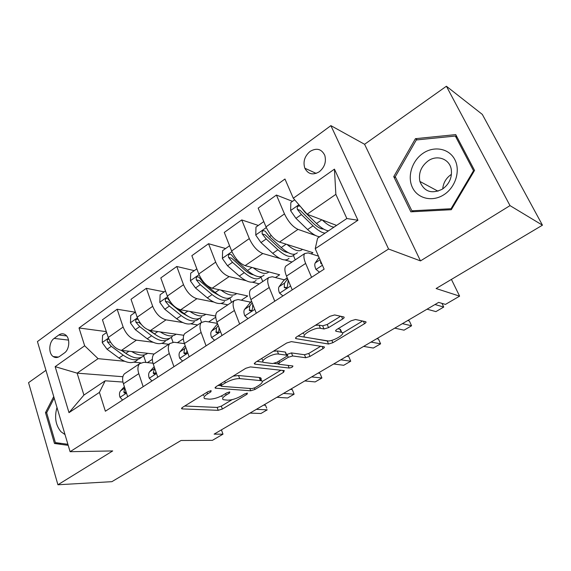 <?xml version="1.0" encoding="UTF-8"?>
<svg xmlns="http://www.w3.org/2000/svg" width="571" height="571" viewBox="0 0 571 571"><rect width="100%" height="100%" fill="white"/><g stroke="black" fill="none" stroke-linecap="round" stroke-linejoin="round"><path stroke-width="0.86" d="M211.149 390.685L208.001 391.642L182.534 407.373L181.706 408.786L182.292 408.907L218.208 410.321L222.376 409.029L247.043 394.218L247.407 393.141L244.452 394.047L241.212 396.003C236.308 398.715 231.79 400.107 227.658 400.178L223.29 399.707C221.798 398.801 222.754 397.252 226.166 395.053L229.456 393.055L229.77 391.942L226.723 392.877L223.432 394.882C218.436 397.68 213.775 399.108 209.436 399.172L204.753 398.658C203.197 397.709 204.132 396.117 207.544 393.89L210.885 391.834L211.149 390.685M310.06 151.422C304.607 156.147 302.866 161.743 304.835 168.224C308.083 174.241 312.894 175.425 319.26 171.785C324.642 167.267 326.476 161.779 324.771 155.319C321.516 148.895 316.612 147.596 310.06 151.422M342.636 319.025C344.163 318.011 344.556 317.319 343.806 316.948L334.635 314.942L329.945 316.305L296.956 336.69C295.55 337.618 295.193 338.268 295.892 338.632L328.518 344.013L332.843 342.714L364.512 323.707C366.011 322.736 366.418 322.08 365.733 321.73L355.519 319.496L351.037 320.823L337.097 329.281C335.648 330.231 335.263 330.88 335.948 331.23L341.694 332.351C346.668 333.721 332.186 342.079 326.947 340.908L305.142 337.168C299.825 335.712 314.842 326.94 320.41 328.296L324 328.975L328.553 327.626L342.636 319.025L341.515 316.441M45.958 370.315L28.55 382.663L57.921 484.765L111.887 481.674L181.021 440.491L212.419 440.334L222.99 434.167L214.125 434.131L438.642 302.387L445.459 304.407L459.612 296.149L451.418 279.412M510.01 205.617L446.401 86.235L364.584 144.285L420.484 260.897L510.01 205.617L542.45 225.181L436.108 288.526L459.612 296.149M420.484 260.897L388.573 249.02L70.097 451.697L37.429 341.572L330.887 125.641L388.573 249.02M57.921 484.765L112.708 450.933L70.097 451.697M250.376 366.91L245.815 368.281L216.152 386.603L215.26 388.166L250.712 390.785L254.93 389.486L283.587 372.285L284.287 370.6L250.376 366.91M255.487 362.307L286.749 342.993L291.374 341.622L324.135 346.825C324.742 347.154 324.371 347.746 323.029 348.61L310.003 356.425L305.706 357.724L292.687 355.969L288.262 357.296L279.647 362.535L278.634 364.234L292.887 365.982C292.894 366.953 291.66 367.638 289.183 368.038L254.88 364.134L254.523 364.048L255.487 362.307M446.401 86.235L482.309 114.4L542.45 225.181M59.598 356.39L64.345 353.006C69.612 349.616 70.369 338.282 65.579 334.927C63.417 333.364 61.168 333.385 58.82 334.991L54.131 338.41C48.849 341.908 48.242 353.385 53.189 356.554C55.244 357.931 57.378 357.874 59.598 356.39M122.879 376.724L77.121 373.148L83.916 395.075L105.178 380.8L99.411 392.398L105.371 411.227L324.128 269.169L315.228 248.692L317.59 238.171L346.847 218.522L335.855 194.361L307.105 214.225L336.583 225.417M99.411 392.398L68.998 412.647L55.151 366.653L84.658 345.783L98.084 358.659L124.606 361.272M106.327 331.623L79.019 327.975L84.658 345.783M79.019 327.975L284.958 179.023L293.301 198.223L334.442 169.13L357.946 220.249L315.228 248.692M364.584 144.285L330.887 125.641M222.99 434.167L221.427 429.849M133.842 362.178L140.716 362.856M98.084 358.659L77.121 373.148L55.151 366.653M292.488 201.349L276.421 195.046L284.479 213.911C288.269 221.755 292.78 226.915 298.012 229.385L315.734 235.566M318.768 236.622L319.51 236.879M276.421 195.046L258.185 208.122L265.993 226.873C269.69 234.66 274.194 239.727 279.505 242.075L312.901 252.667L311.145 253.838M258.328 225.452L241.726 219.928L249.306 238.571C252.924 246.301 257.421 251.283 262.803 253.517L279.954 258.506M284.979 259.969L292.002 262.01M241.726 219.928L224.289 232.426L231.633 250.962C235.166 258.634 239.656 263.531 245.109 265.643L279.64 274.765L275.45 277.549M225.624 248.528L208.543 243.717L215.681 262.146C219.128 269.769 223.611 274.587 229.128 276.592L246.037 280.675M252.339 282.195L259.248 283.866M208.543 243.717L191.856 255.68L198.779 274.001C202.141 281.567 206.616 286.299 212.198 288.205L247.735 295.964L241.326 300.218M194.276 270.647L176.782 266.486L183.505 284.708C186.803 292.224 191.264 296.884 196.895 298.69L213.675 302.016M220.941 303.458L227.836 304.828M176.782 266.486L160.794 277.949L167.317 296.064C170.529 303.522 174.983 308.097 180.679 309.803L215.695 316.048M208.665 321.916L215.745 317.212M164.212 291.867L146.347 288.312L152.685 306.32C155.833 313.729 160.28 318.24 166.018 319.853L182.72 322.544M190.764 323.836L197.68 324.949M146.347 288.312L131.016 299.297L137.168 317.205C140.245 324.556 144.677 328.989 150.459 330.516L183.769 335.284M177.381 342.7L183.355 338.731M135.348 312.23L117.155 309.239L123.136 327.04C126.148 334.342 130.566 338.717 136.398 340.152L153.064 342.279M161.75 343.392L168.702 344.277M117.155 309.239L102.445 319.781L108.247 337.482C111.195 344.734 115.599 349.031 121.473 350.38L154.077 354.034M147.382 362.628L152.343 359.337M122.958 382.063L105.178 380.8M152.985 363.185L143.913 362.285L139.638 363.67C137.69 365.868 137.404 369.194 138.789 373.648L143.171 386.681M184.44 343.628L173.984 342.25L169.837 343.521C167.995 345.669 167.81 348.995 169.287 353.499L173.934 366.703M217.423 323.386L205.346 321.359L201.356 322.494C199.622 324.585 199.55 327.904 201.128 332.465L206.067 345.84M250.476 302.138L238.093 299.539L234.274 300.532C232.668 302.551 232.711 305.87 234.403 310.488L239.642 324.035M284.315 279.833L272.317 276.742L268.684 277.57C267.228 279.519 267.399 282.831 269.205 287.498L274.779 301.217M318.461 256.136L308.126 252.889L304.7 253.538C303.394 255.408 303.708 258.706 305.642 263.431L311.58 277.32M145.912 362.485L143.685 355.94M126.034 372.749L124.428 373.827C122.422 376.046 122.094 379.365 123.429 383.791L127.676 396.745M173.006 342.2L171.329 337.475M155.526 353.071L153.977 354.106C152.072 356.275 151.836 359.609 153.264 364.084L157.774 377.203M186.274 332.558L184.797 333.543C183.005 335.662 182.87 338.988 184.397 343.521L189.179 356.804M201.556 322.294L200.036 318.183M218.379 311.138L216.973 312.073C215.303 314.129 215.281 317.455 216.916 322.037L221.998 335.491M231.54 302.352L229.842 297.976M251.918 288.755L250.598 289.64C249.063 291.624 249.163 294.943 250.905 299.582L256.308 313.208M262.739 281.539L260.968 277.171M286.992 265.358L285.764 266.172C284.379 268.084 284.615 271.389 286.478 276.086L292.231 289.882M295.257 259.841L293.444 255.558M307.105 214.225L293.301 198.223M83.916 395.075L68.998 412.647M334.442 169.13L335.855 194.361M357.946 220.249L346.847 218.522M53.738 396.538L45.487 412.64L54.466 443.481L68.213 445.337M455.744 134.613L415.438 138.682L393.747 176.625L410.849 211.827L451.297 209.714L474.544 170.429L455.744 134.613M61.482 443.424L54.466 443.481M46.694 412.676L45.487 412.64M395.746 177.667L393.747 176.625M417.315 139.852L415.438 138.682M202.912 394.782L203.661 395.624M221.491 395.953L222.198 396.752M184.719 406.024L217.151 407.437L221.32 406.145L232.104 399.65M262.296 381.449L280.911 370.236M218.015 385.454L220.884 385.675M221.726 385.147L221.427 386.317L252.025 388.623L254.994 387.709L258.477 385.618C262.132 383.291 263.152 381.649 261.532 380.693L239.677 378.587C235.338 378.544 230.548 379.993 225.317 382.934L221.726 385.147L221.127 383.526M260.326 380.379C261.439 379.123 261.461 378.238 260.383 377.724L259.198 377.46L260.347 380.429M233.061 376.161L238.521 375.518L259.198 377.46M320.695 346.262L308.775 353.449L310.003 356.425M286.464 354.591L291.453 352.921L304.486 354.741L308.775 353.449M278.348 363.934L274.066 363.42M263.245 362.142L256.964 361.393M278.548 354.063C272.945 353.035 258.956 360.936 263.709 362.407L272.595 363.563L277.042 362.221L285.678 356.961C286.97 356.118 287.313 355.526 286.706 355.198L278.548 354.063L277.306 350.944L273.373 351.258M261.682 358.474L263.053 360.722M285.557 352.985L286.421 355.126M277.306 350.944L285.179 352.043M315.378 325.306L319.075 325.127L322.665 325.827L327.219 324.485L340.637 316.248M302.88 333.029L303.836 334.014M341.108 330.994L339.973 329.196L341.287 332.251M337.911 328.789L339.973 329.196M342.55 333.093L362.556 321.038M297.991 336.048L328.268 340.973M106.613 332.508L102.587 335.348L102.252 342.679L107.077 349.274L118.968 358.031C126.705 363.313 132.807 364.012 137.283 360.123M131.715 351.529C138.325 355.633 143.642 356.225 147.661 353.321M108.818 339.01C107.405 339.231 106.948 340.209 107.462 341.943L111.295 346.347L123.186 355.155C130.923 360.472 137.011 361.193 141.465 357.325L141.487 357.296M127.676 354.577L121.288 350.358M144.113 355.547C139.681 359.402 133.6 358.667 125.87 353.328L121.987 350.437M122.601 400.043L119.946 397.195C119.146 394.411 119.368 392.284 120.602 390.807L124.378 386.674M124.835 388.08L123.857 392.084L124.278 392.976L126.212 392.263M256.358 409.35L267.249 409.821L260.94 413.497L249.984 413.09M266.693 408.172L265.494 405.253L266.693 408.172M263.509 405.153L265.494 405.253M135.434 312.166L130.759 315.47L130.452 322.929L135.341 329.674L147.225 338.781C154.948 344.284 160.951 345.155 165.233 341.379M160.294 331.922C166.982 336.333 172.271 337.09 176.154 334.192M138.046 319.417C136.155 318.839 135.427 319.731 135.869 322.101L139.738 326.626L151.622 335.784C159.338 341.33 165.326 342.222 169.573 338.46L169.687 338.346M157.539 336.026L148.346 329.931M172.335 336.612C168.102 340.359 162.128 339.452 154.413 333.885L149.937 330.416M141.394 324.549L139.146 322.601L135.869 322.101M165.483 290.967L160.108 294.757L159.816 302.359L164.791 309.261L176.653 318.732C184.347 324.485 190.229 325.527 194.304 321.873M190.05 311.473C196.831 316.234 202.084 317.176 205.81 314.286M171.571 303.451L167.853 298.754C165.84 298.026 165.04 298.918 165.462 301.438L169.373 306.085L181.235 315.613C188.922 321.402 194.79 322.472 198.822 318.839L199.029 318.618M188.401 316.562L181.614 312.672L168.681 302.03L165.462 301.438M201.699 316.919C197.68 320.538 191.827 319.446 184.14 313.636L178.573 309.147M196.831 268.848L190.7 273.174L190.436 280.911L195.489 287.977L207.323 297.848C214.981 303.843 220.734 305.085 224.567 301.574M221.041 290.132C227.929 295.293 233.146 296.435 236.694 293.551M232.269 296.406C228.493 299.889 222.776 298.597 215.131 292.53L203.305 282.559L198.944 277.22C196.795 276.314 195.924 277.199 196.324 279.883L200.264 284.665L212.098 294.593C219.749 300.632 225.481 301.909 229.278 298.412L229.578 298.062M220.363 296.185L212.369 291.667L199.465 280.589L196.324 279.883M151.979 380.964L149.188 378.109C148.339 375.297 148.496 373.163 149.666 371.714L154.156 366.668M154.677 368.195L153.235 372.856L153.606 373.67C154.662 374.262 155.476 373.755 156.04 372.149M283.501 393.426L294.115 394.183L287.584 397.98L276.899 397.295M294.115 394.183L292.273 389.565L290.339 389.415M182.613 361.072L179.679 358.203C178.766 355.362 178.866 353.228 179.972 351.807L185.197 345.726M185.796 347.411L184.69 348.71L183.869 352.807L184.183 353.528C185.839 354.163 186.738 353.263 186.881 350.837L186.817 350.237M311.616 376.924L321.923 377.988L315.156 381.928L304.778 380.936M321.923 377.988L319.996 373.32L318.111 373.113M214.589 340.302L211.506 337.44C210.528 334.556 210.549 332.429 211.584 331.044L217.58 323.807M218.279 325.648L216.509 327.804L216.088 332.479C217.851 333.293 218.814 332.401 218.986 329.817L218.943 327.411M340.766 359.823L350.73 361.207L343.721 365.29L333.678 363.984M350.73 361.207L348.71 356.497L346.89 356.225M229.571 245.744L222.626 250.648L222.383 258.527L227.515 265.772L239.306 276.057C246.922 282.331 252.525 283.78 256.108 280.418M253.353 267.828C260.369 273.452 265.551 274.815 268.884 271.924M264.13 275.029C260.619 278.355 255.059 276.849 247.457 270.511L235.68 260.112L231.398 254.773C229.121 253.652 228.164 254.53 228.528 257.393L232.511 262.31L244.288 272.667C251.904 278.976 257.478 280.461 261.018 277.121L261.411 276.628M253.495 274.844C250.783 274.337 247.771 272.638 244.452 269.755L231.59 258.22L228.528 257.393M247.992 318.611L244.745 315.742C243.696 312.829 243.646 310.703 244.595 309.354L251.554 301.217M252.196 302.837L249.741 305.97L249.42 310.474C251.269 311.488 252.311 310.617 252.532 307.869L252.753 304.236M371.007 342.079L380.6 343.821L373.327 348.046L363.648 346.397M380.6 343.821L378.48 339.053L376.724 338.717M56.979 407.48C54.266 417.173 55.608 425.267 61.011 431.762L65.015 434.581M67.899 444.288L55.373 442.604L46.665 412.733L54.188 398.058M443.945 194.697C455.515 187.352 460.697 170.679 454.802 159.587C449.077 148.381 434.103 145.634 423.04 153.292C411.891 160.794 407.037 176.71 412.505 187.652C417.808 198.708 432.461 202.205 443.945 194.697M442.475 189.094C449.356 184.04 452.282 177.467 451.261 169.38C449.563 158.881 437.115 154.448 428.2 160.851C421.105 166.304 418.336 173.163 419.885 181.428C424.125 191.777 431.655 194.333 442.475 189.094M395.282 176.71L416.309 139.959L455.344 136.048L473.523 170.722L451.04 208.736L411.869 210.806L395.282 176.71M457.15 137.29L455.344 136.048M474.137 171.114L473.523 170.722M451.682 209.072L451.04 208.736M413.718 211.677L411.869 210.806M451.19 174.49C446.101 178.066 443.282 182.877 442.732 188.922M263.795 221.598L255.965 227.122L255.758 235.152L260.976 242.582L272.702 253.31C280.261 259.869 285.693 261.554 288.99 258.356M287.063 244.474C294.243 250.648 299.375 252.275 302.459 249.356M297.37 252.732C294.144 255.887 288.762 254.152 281.21 247.514L269.498 236.665L265.308 231.334C262.903 229.985 261.861 230.841 262.168 233.896L266.186 238.964L277.906 249.77C285.457 256.372 290.86 258.092 294.115 254.916L294.593 254.245M287.884 252.489C285.072 252.218 281.76 250.348 277.941 246.879L265.137 234.852L262.168 233.896M294.672 199.814L290.825 202.527L290.639 210.72L295.942 218.329L307.598 229.542C312.38 234.067 316.42 236.465 319.717 236.744M321.587 228.807L321.644 227.815M322.251 219.978C326.919 224.432 330.83 226.83 333.985 227.165M300.175 206.195C297.812 205.574 296.863 206.616 297.341 209.329L301.402 214.553L313.036 225.838C317.819 230.391 321.837 232.818 325.106 233.125M323.607 229.064C320.831 229.135 317.276 227.108 312.944 222.983L300.218 210.428L297.341 209.329M328.532 230.82C325.284 230.506 321.273 228.057 316.498 223.482L304.864 212.148L300.824 206.945M282.93 295.928L279.505 293.059C278.384 290.111 278.248 287.991 279.105 286.685L284.137 279.954L286.378 278.47M287.641 278.869L284.486 283.152L284.272 287.449C286.214 288.69 287.327 287.841 287.613 284.908L288.276 280.397M402.398 323.657L411.577 325.777L404.04 330.166L394.754 328.139M411.577 325.777L409.35 320.959L407.68 320.559M319.496 272.174L315.884 269.312C314.678 266.336 314.457 264.216 315.213 262.967L319.032 257.442M320.431 260.669L320.774 263.324L321.994 264.266M435.002 304.529L443.738 307.048L435.909 311.609L427.058 309.189M443.738 307.048L441.975 303.372M298.012 229.385L279.505 242.075M262.803 253.517L245.109 265.643M229.128 276.592L212.198 288.205M196.895 298.69L180.679 309.803M166.018 319.853L150.459 330.516M136.398 340.152L121.473 350.38M138.789 373.648L123.429 383.791M123.136 327.04L108.247 337.482M152.685 306.32L137.168 317.205M169.287 353.499L153.264 364.084M183.505 284.708L167.317 296.064M201.128 332.465L184.397 343.521M215.681 262.146L198.779 274.001M234.403 310.488L216.916 322.037M249.306 238.571L231.633 250.962M269.205 287.498L250.905 299.582M284.479 213.911L265.993 226.873M305.642 263.431L286.478 276.086M68.534 340.102L54.131 338.41M66.607 335.941L58.82 334.991M206.966 392.277L207.544 393.89M229.064 391.999L229.456 393.055M225.609 393.555L226.166 395.053M246.658 393.205L247.043 394.218M221.32 406.145L222.376 409.029M217.151 407.437L218.208 410.321M181.913 407.822L182.292 408.907M210.478 390.721L210.885 391.834M282.852 370.443L283.587 372.285M254.373 388.037L254.93 389.486M249.827 388.458L250.712 390.785M215.353 387.209L215.745 388.273M238.521 375.518L239.677 378.587M224.71 381.314L225.317 382.934M322.144 346.49L323.029 348.61M304.486 354.741L305.706 357.724M291.453 352.921L292.687 355.969M287.035 354.241L288.262 357.296M279.041 361.008L279.647 362.535M288.119 365.397L289.183 368.038M254.488 363.106L254.88 364.134M327.219 324.485L328.553 327.626M322.665 325.827L324 328.975M319.075 325.127L320.41 328.296M335.748 330.431L336.105 331.266M363.42 321.223L364.512 323.707M331.83 340.337L332.843 342.714M327.247 341.008L328.518 344.013M295.728 337.718L296.128 338.689M108.476 338.139L102.259 342.493M123.186 355.155L118.968 358.031M128.96 351.222L125.87 353.328M111.295 346.347L107.077 349.274M110.596 342.322L107.462 341.943M120.053 397.309L126.484 393.112M120.602 390.807L124.821 388.037M126.191 392.22L123.857 392.084M137.411 317.876L130.452 322.743M151.622 335.784L147.225 338.781M157.817 331.565L154.413 333.885M139.738 326.626L135.341 329.674M167.574 296.742L159.823 302.166M181.235 315.613L176.653 318.732M187.88 311.088L184.14 313.636M169.373 306.085L164.791 309.261M199.043 274.687L190.443 280.718M212.098 294.593L207.323 297.848M219.228 289.74L215.131 292.53M200.264 284.665L195.489 287.977M203.747 282.252L203.305 282.559M149.302 378.223L156.504 373.52M149.666 371.714L154.191 368.745M155.669 373.063L153.235 372.856M179.801 358.317L187.838 353.071M179.972 351.807L184.69 348.71M186.353 353.099L183.869 352.807M211.627 337.554L220.57 331.715M217.258 324.178L217.63 323.928M211.584 331.044L216.509 327.804M218.35 332.265L215.845 331.879M231.926 251.654L222.39 258.335M244.288 272.667L239.306 276.057M251.947 267.449L247.457 270.511M232.511 262.31L227.515 265.772M236.737 259.384L235.68 260.112M244.873 315.856L254.794 309.382M249.841 302.701L251.668 301.502M244.595 309.354L249.741 305.97M251.761 310.51L249.249 310.017M266.293 227.572L255.758 234.952M277.906 249.77L272.702 253.31M286.121 244.174L281.21 247.514M266.186 238.964L260.976 242.582M271.225 235.473L269.498 236.665M298.911 204.725L290.646 210.513M313.036 225.838L307.598 229.542M321.858 219.828L316.498 223.482M301.402 214.553L295.942 218.329M279.64 293.173L290.61 286.007M283.873 280.275L287.292 278.027M287.905 280.903L288.362 280.604M279.105 286.685L284.486 283.152M286.656 287.763L284.18 287.156M316.027 269.426L322.422 265.251M315.213 262.967L320.053 259.791M321.666 263.502L320.738 263.224M316.156 173.391L304.835 168.224M139.638 363.67L124.428 373.827M169.837 343.521L153.977 354.106M201.356 322.494L184.797 333.543M234.274 300.532L216.973 312.073M268.684 277.57L250.598 289.64M304.7 253.538L285.764 266.172M58.442 357.061L53.189 356.554M181.535 408.286L181.706 408.786M215.053 387.602L215.26 388.166M220.285 384.047L220.956 385.853M260.383 377.724L261.532 380.693M277.677 361.836L278.405 363.656M285.464 352.114L286.706 355.198M254.273 363.413L254.523 364.048M340.38 329.296L341.694 332.351M335.669 330.573L335.948 331.23M295.6 337.925L295.892 338.632M125.463 393.041L124.278 392.976M154.955 373.791L153.606 373.67M185.703 353.706L184.183 353.528M217.801 332.743L216.088 332.479M251.618 301.381L250.127 302.366M251.326 310.852L249.42 310.474M438.014 191.206L419.885 181.428M287.242 277.906L284.137 279.954M286.378 287.962L284.272 287.449M321.709 263.609L320.774 263.324"/></g></svg>
